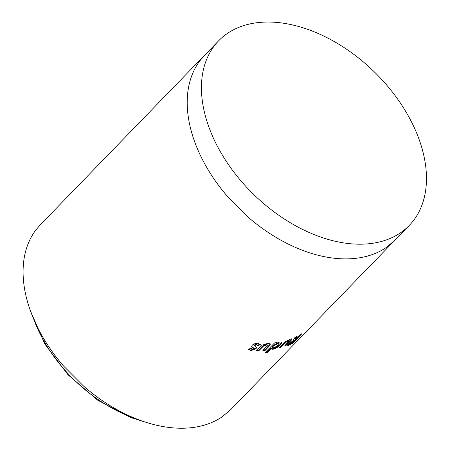 <?xml version="1.0" encoding="UTF-8"?>
<svg xmlns="http://www.w3.org/2000/svg" width="450" height="450" viewBox="0 0 450 450"><rect width="100%" height="100%" fill="white"/><g stroke="black" fill="none" stroke-linecap="round" stroke-linejoin="round"><path stroke-width="0.67" d="M407.379 114.266A132.688 85.995 -135.9 0 1 409.23 225.461A132.688 85.995 -135.9 0 1 220.523 151.971A132.688 85.995 -135.9 0 1 218.672 40.776A132.688 85.995 -135.9 0 1 407.379 114.266M40.314 224.803L35.792 230.085A132.688 85.995 44.1 0 0 25.194 253.069A132.688 85.995 44.1 0 0 23.546 281.239C24.272 288.72 25.852 296.438 28.277 304.38A132.688 85.995 44.1 0 0 42.165 335.998A132.688 85.995 44.1 0 0 63.624 366.092L83.627 386.151A132.688 85.995 44.1 0 0 113.861 407.891A132.688 85.995 44.1 0 0 145.862 422.274C153.844 424.834 161.696 426.572 169.414 427.5A132.688 85.995 44.1 0 0 198.292 426.623A132.688 85.995 44.1 0 0 222.081 416.874L230.873 409.489L394.999 240.148L386.213 247.528A132.688 85.995 -135.9 0 1 362.419 257.282A132.688 85.995 -135.9 0 1 333.546 258.154C325.822 257.231 317.97 255.487 309.988 252.928A132.688 85.995 -135.9 0 1 277.993 238.545A132.688 85.995 -135.9 0 1 247.753 216.804L227.751 196.751A132.688 85.995 -135.9 0 1 206.291 166.657A132.688 85.995 -135.9 0 1 192.409 135.034C189.979 127.091 188.404 119.379 187.672 111.898A132.688 85.995 -135.9 0 1 189.321 83.722A132.688 85.995 -135.9 0 1 199.924 60.744L204.441 55.457L40.376 224.741M300.161 334.682L295.397 339.3L297.197 336.262L295.02 337.292L293.203 340.56L288.726 344.076L287.696 345.684L292.506 343.384L301.989 333.602L300.161 334.682M291.623 339.84L291.921 338.951L290.053 339.204L284.873 342.062L279.124 347.721L281.267 347.062L286.071 342.214L288.467 340.836L289.282 340.757L284.698 345.853L286.734 345.037L291.623 339.84L291.24 339.306L291.521 338.827M272.829 349.324C275.85 348.469 278.483 346.911 280.733 344.638L281.942 342.202L279.934 341.933L276.154 343.344L276.913 342.568L274.579 342.894L264.853 352.929L267.188 352.603L270.787 348.885L272.829 349.324L272.514 348.772C275.518 347.918 278.151 346.359 280.401 344.087L280.733 344.638M270.135 345.037L270.309 343.941L267.952 343.344L262.198 345.167L256.387 350.719L258.868 350.691L263.7 345.881L266.361 344.976L267.396 345.274L262.884 350.505L265.281 350.308L270.135 345.037L270.107 343.688M254.644 344.829L254.717 345.791L254.644 344.829L256.269 344.346L257.602 345.195L260.269 344.059L260.488 344.621L258.103 343.277C255.909 343.147 253.969 343.783 252.276 345.178L251.679 346.635L253.597 348.649L252.276 349.037L251.28 348.165L248.586 349.189L250.796 350.674L256.056 348.812L256.545 347.434L255.167 346.247L254.841 345.386L256.477 344.908L257.816 345.757L260.488 344.621L260.404 344.301M248.586 349.189L248.659 349.549M251.128 347.749L251.28 348.165M253.491 347.816L253.597 348.649M256.269 344.346L256.477 344.908M257.602 345.195L257.816 345.757M251.634 346.359L253.389 348.086M248.591 349.245L250.594 350.111L250.796 350.674M250.594 350.111L255.836 348.249L256.056 348.812M255.836 348.249L256.387 347.147M256.933 350.156L258.626 350.128L258.868 350.691M258.626 350.128L263.458 345.319L263.7 345.881M263.458 345.319L266.108 344.413L266.361 344.976M266.108 344.413L267.131 344.711L267.396 345.274M263.486 349.881L265.005 349.751L265.281 350.308M265.005 349.751L269.859 344.475M275.934 342.714L276.154 343.344M265.517 352.249L266.889 352.046L267.188 352.603M266.889 352.046L270.489 348.328L270.787 348.885L270.489 348.328L272.514 348.772M280.401 344.087L281.706 341.978M279.174 343.822L278.848 343.266L277.622 343.091L272.959 345.634L272.289 347.023L272.588 347.58L273.926 347.788L278.488 345.201L279.174 343.822L277.931 343.648L273.262 346.191L272.588 347.58M272.959 345.634L273.262 346.191M277.622 343.091L277.931 343.648M280.007 346.804L280.912 346.522L281.267 347.062M280.912 346.522L285.711 341.668L286.071 342.214M285.711 341.668L288.101 340.296L288.467 340.836M288.101 340.296L288.911 340.217L289.282 340.757M285.778 344.739L286.346 344.503L286.734 345.037M286.346 344.503L291.24 339.306M295.397 339.3L294.986 338.782L296.213 336.741M287.826 345.156L292.084 342.872L292.506 343.384M294.261 340.622L295.706 339.126M290.098 342.799L290.334 343.659L290.649 343.159C290.154 343.845 290.52 343.811 291.746 343.069L294.328 340.706L290.649 343.159L290.244 342.636M294.328 340.706L293.906 340.189L292.944 340.723M33.789 319.303A119.706 77.586 44.1 0 0 131.468 417.144A119.706 77.586 44.1 0 0 136.62 418.967M252.456 347.074L252.658 347.631M253.063 347.451L253.266 348.013M262.012 346.635L262.254 347.197M267.868 346.793L268.144 347.355M284.293 343.029L284.648 343.575M289.209 341.55L289.592 342.084M289.952 344.126L290.368 344.644M293.186 340.588L293.603 341.111M144.968 421.988L130.624 417.51L97.656 400.162L67.984 374.732L44.775 343.935L30.51 311.051M409.23 225.461L394.999 240.148M218.672 40.776L204.441 55.457"/></g></svg>
